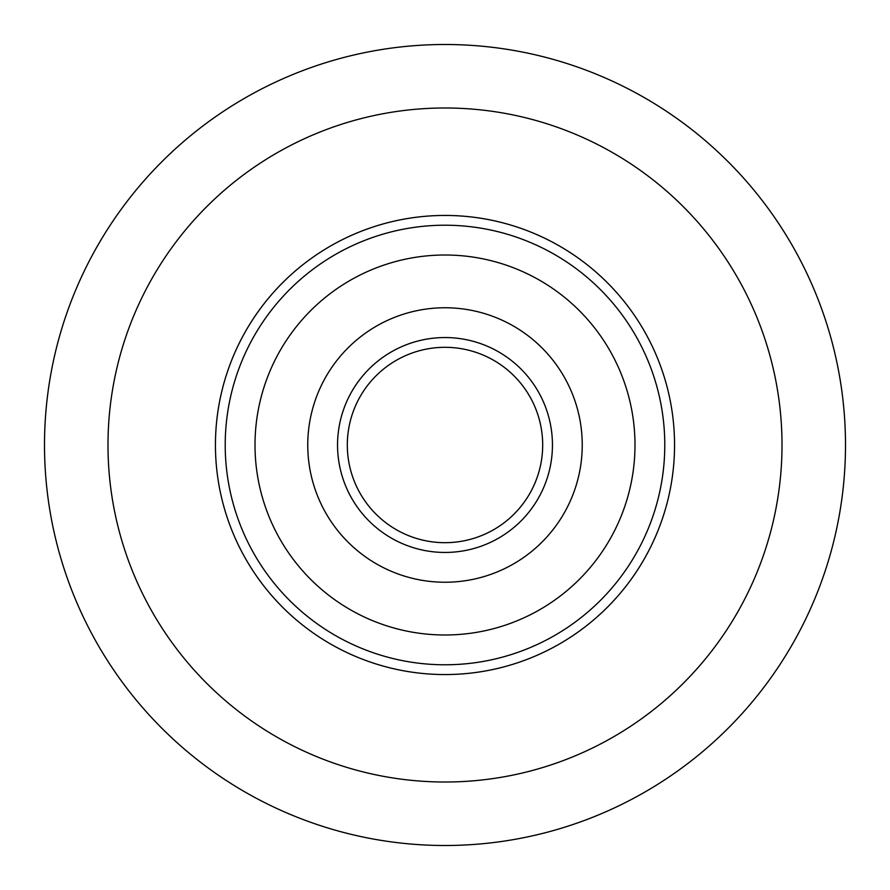 <?xml version="1.0" encoding="UTF-8"?>
<svg xmlns="http://www.w3.org/2000/svg" width="890" height="890" viewBox="0 0 890 890"><rect width="100%" height="100%" fill="white"/><g stroke="black" fill="none" stroke-linecap="round" stroke-linejoin="round"><path stroke-width="1.33" d="M845.5 445A400.5 400.5 0 0 1 445 845.5A400.5 400.5 0 0 1 44.5 445A400.5 400.5 0 0 1 445 44.5A400.5 400.5 0 0 1 845.5 445A400.5 400.5 0 0 0 445 44.5A400.5 400.5 0 0 0 44.5 445M215.447 445A229.553 229.553 0 0 1 445 215.447A229.553 229.553 0 0 1 674.553 445A229.553 229.553 0 0 1 445 674.553A229.553 229.553 0 0 1 316.506 254.774A229.553 229.553 0 0 1 448.949 215.48A229.553 229.553 0 0 0 215.447 445M499.679 525.946A97.677 97.677 0 0 1 443.32 542.666A97.677 97.677 0 0 0 525.946 390.321A97.677 97.677 0 0 0 390.321 364.055A97.677 97.677 0 0 0 364.055 499.679A97.677 97.677 0 0 0 499.679 525.946A97.677 97.677 0 0 0 525.946 390.321A97.677 97.677 0 0 0 390.321 364.055A97.677 97.677 0 0 0 364.055 499.679A97.677 97.677 0 0 0 499.679 525.946M551.344 602.441A189.993 189.993 0 0 0 602.441 338.656A189.993 189.993 0 0 0 338.656 287.559A189.993 189.993 0 0 0 287.559 551.344A189.993 189.993 0 0 0 551.344 602.441A189.993 189.993 0 0 0 602.441 338.656A189.993 189.993 0 0 0 338.656 287.559M573.494 635.226A229.553 229.553 0 0 1 254.774 573.494A229.553 229.553 0 0 0 674.553 445M635.226 316.506A229.553 229.553 0 0 0 316.506 254.774M368.182 331.269A137.249 137.249 0 0 0 331.269 521.818A137.249 137.249 0 0 0 521.818 558.731A137.249 137.249 0 0 0 558.731 368.182A137.249 137.249 0 0 0 368.182 331.269M107.99 445A337.01 337.01 0 0 0 445 782.01A337.01 337.01 0 0 0 782.01 445A337.01 337.01 0 0 0 445 107.99A337.01 337.01 0 0 0 107.99 445M443.153 552.434A107.456 107.456 0 0 1 337.566 443.153A107.456 107.456 0 0 1 446.847 337.566M321.98 262.873A219.786 219.786 0 0 0 262.873 568.02A219.786 219.786 0 0 0 568.02 627.127A219.786 219.786 0 0 0 627.127 321.98A219.786 219.786 0 0 0 321.98 262.873M384.858 355.955A107.456 107.456 0 0 0 355.955 505.142A107.456 107.456 0 0 0 505.142 534.045A107.456 107.456 0 0 0 534.045 384.858A107.456 107.456 0 0 0 384.858 355.955"/></g></svg>
